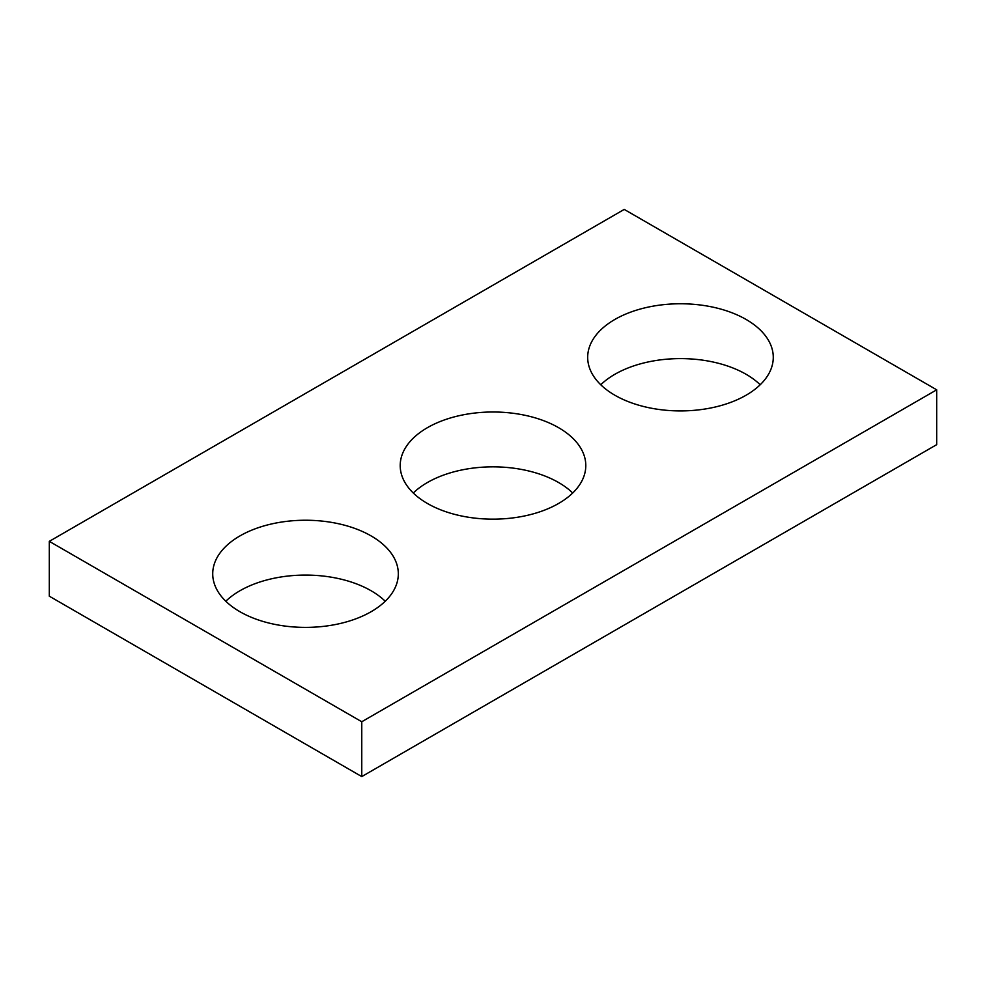 <?xml version="1.0" encoding="UTF-8"?>
<svg xmlns="http://www.w3.org/2000/svg" width="986" height="986" viewBox="0 0 986 986"><rect width="100%" height="100%" fill="white"/><g stroke="black" fill="none" stroke-linecap="round" stroke-linejoin="round"><path stroke-width="1.48" d="M936.7 389.815L624.237 209.414L49.3 541.351L49.3 596.185L361.763 776.586L936.7 444.649L936.7 389.815L361.763 721.752L361.763 776.586M49.3 541.351L361.763 721.752M427.382 503.464A92.795 53.577 0 0 0 528.508 515.074A92.795 53.577 0 0 0 585.795 465.577A92.795 53.577 0 0 0 493 412A92.795 53.577 0 0 0 400.205 465.577A92.795 53.577 0 0 0 427.382 503.464M572.718 493A92.795 53.577 0 0 0 413.282 493M239.906 611.702A92.795 53.577 0 0 0 341.033 623.312A92.795 53.577 0 0 0 398.319 573.815A92.795 53.577 0 0 0 305.524 520.238A92.795 53.577 0 0 0 212.729 573.815A92.795 53.577 0 0 0 239.906 611.702M385.243 601.238A92.795 53.577 0 0 0 225.794 601.238M614.857 395.226A92.795 53.577 0 0 0 715.996 406.836A92.795 53.577 0 0 0 773.27 357.339A92.795 53.577 0 0 0 680.476 303.762A92.795 53.577 0 0 0 587.681 357.339A92.795 53.577 0 0 0 614.857 395.226M760.206 384.762A92.795 53.577 0 0 0 600.757 384.762"/></g></svg>
